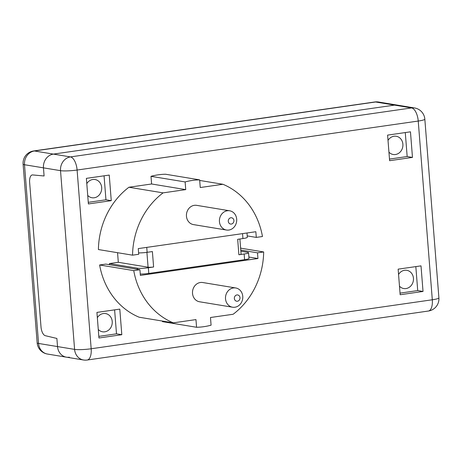 <?xml version="1.0" encoding="UTF-8"?>
<svg xmlns="http://www.w3.org/2000/svg" width="462" height="462" viewBox="0 0 462 462"><rect width="100%" height="100%" fill="white"/><g stroke="black" fill="none" stroke-linecap="round" stroke-linejoin="round"><path stroke-width="0.69" d="M233.911 220.513A3.182 2.812 -80.6 0 1 229.909 223.839A3.182 2.812 -80.6 0 1 229.481 218.387A3.182 2.812 -80.6 0 1 233.911 220.513M236.683 219.179A9.754 8.622 99.4 0 0 229.654 210.787A9.754 8.622 99.4 0 0 219.56 219.011A9.754 8.622 99.4 0 0 226.478 230.036A9.754 8.622 99.4 0 0 236.683 219.179M226.478 230.036L193.486 224.601A9.754 8.622 -80.6 0 1 186.567 213.571A9.754 8.622 -80.6 0 1 196.656 205.347L229.654 210.787M239.986 297.684A3.182 2.812 -80.6 0 1 235.984 301.016A3.182 2.812 -80.6 0 1 235.551 295.565A3.182 2.812 -80.6 0 1 239.986 297.684M242.758 296.35A9.754 8.622 99.4 0 0 235.724 287.965A9.754 8.622 99.4 0 0 225.635 296.188A9.754 8.622 99.4 0 0 232.553 307.213A9.754 8.622 99.4 0 0 242.758 296.35M232.553 307.213L199.561 301.778A9.754 8.622 -80.6 0 1 192.637 290.748A9.754 8.622 -80.6 0 1 202.731 282.525L235.724 287.965M240.864 251.213L247.62 252.327A8.212 1.034 175.5 0 1 248.55 252.726L249.001 258.414A8.212 1.034 175.5 0 1 244.6 259.684L148.793 273.44L148.348 267.752L153.609 266.996A4.106 0.514 175.5 0 1 148.083 267.203L118.312 262.3L117.556 252.702M153.609 266.996L152.391 251.565L147.13 252.316L146.743 247.384M239.899 238.998L241.089 254.117A4.106 0.514 175.5 0 1 238.894 254.753L244.155 253.996L244.6 259.684M242.55 233.628L242.937 238.559L237.676 239.316L238.894 254.753M248.55 252.726A8.212 1.034 175.5 0 1 244.155 253.996M242.937 238.559A8.212 1.034 -4.5 0 0 247.337 237.289L246.997 232.987M148.348 267.752A8.212 1.034 175.5 0 1 137.295 268.168L137.381 269.306M148.793 273.44A8.212 1.034 175.5 0 1 140.263 274.03M109.511 264.709L109.419 263.577L118.312 262.3M109.419 263.577L137.295 268.168M138.6 252.905A8.212 1.034 -4.5 0 0 147.13 252.316M140.373 275.41L257.952 258.524L257.507 252.835L263.675 251.952A73.926 65.333 -80.6 0 1 233.148 314.258L210.481 317.51L211.082 325.184A73.926 65.333 -80.6 0 1 196.569 327.269L195.963 319.594L173.296 322.851A73.926 65.333 -80.6 0 1 133.755 270.611L139.922 269.721L140.373 275.41M138.259 248.602L138.71 254.285L132.542 255.174A73.926 65.333 -80.6 0 1 163.069 192.868L185.736 189.616L185.129 181.941A73.926 65.333 -80.6 0 1 199.648 179.857L200.254 187.532L222.921 184.274A73.926 65.333 -80.6 0 1 262.462 236.515L256.295 237.404L255.844 231.716L138.259 248.602M163.069 192.868L128.933 187.243A73.926 65.333 -80.6 0 0 98.406 249.544L132.542 255.174M128.933 187.243L151.6 183.986L185.736 189.616M151.6 183.986L150.999 176.317L185.129 181.941M150.999 176.317A73.926 65.333 -80.6 0 1 165.517 174.232L199.648 179.857M199.694 180.446L222.921 184.274M247.228 235.909L256.295 237.404M248.891 257.028L257.952 258.524M240.771 250.081L257.507 252.835M240.621 248.152L263.675 251.952M162.387 321.055L162.433 321.639L196.569 327.269M133.755 270.611L99.625 264.98A73.926 65.333 -80.6 0 0 139.166 317.227L173.296 322.851M99.625 264.98L105.792 264.097L139.922 269.721M32.658 174.936L44.098 175.976L43.457 167.85L44.098 175.976L32.658 174.936A8.212 3.702 81.8 0 0 32.259 174.948A8.212 3.702 81.8 0 1 32.658 174.936M87.231 360.019A12.324 12.324 0 0 1 83.472 359.985L83.472 359.985A12.324 10.892 99.4 0 1 74.59 349.387A12.324 1.548 -4.5 0 0 91.17 348.764A12.324 5.556 81.8 0 1 87.231 360.019L428.366 311.036A12.324 5.556 -98.2 0 0 432.305 299.774A12.324 1.548 -4.5 0 0 438.9 297.874L424.832 119.144A12.324 1.548 175.5 0 1 418.237 121.05A12.324 5.556 -98.2 0 0 411.59 107.929L70.455 156.913A12.324 5.556 81.8 0 1 77.102 170.039A12.324 1.548 175.5 0 1 60.528 170.663L74.59 349.387L57.525 346.575A12.324 10.892 99.4 0 0 66.407 357.172A12.324 10.892 -80.6 0 1 57.525 346.575L56.884 338.45L57.525 346.575L38.56 343.451L24.498 164.726A12.324 1.548 175.5 0 1 23.1 164.125L37.168 342.856A12.324 1.548 -4.5 0 0 38.56 343.451A12.324 10.892 -80.6 0 0 40.142 348.735A12.324 10.892 -80.6 0 0 47.447 354.042A12.324 12.324 0 0 1 37.168 342.856M29.637 182.455A8.212 3.702 81.8 0 1 32.259 174.948A8.212 3.702 81.8 0 0 29.637 182.455L41.008 326.969L29.637 182.455M45.305 335.695A8.212 3.702 81.8 0 1 41.008 326.969A8.212 3.702 81.8 0 0 45.305 335.695L56.884 338.45L45.305 335.695M97.349 317.694A9.24 8.166 -80.6 0 1 105.561 313.565A9.24 8.166 -80.6 0 1 112.226 321.512A9.24 8.166 -80.6 0 1 102.558 331.797A9.24 8.166 -80.6 0 1 98.273 329.458M388.016 140.396A9.24 8.166 -80.6 0 1 396.229 136.267A9.24 8.166 -80.6 0 1 402.893 144.213A9.24 8.166 -80.6 0 1 393.226 154.499A9.24 8.166 -80.6 0 1 388.94 152.16M398.567 274.44A9.24 8.166 -80.6 0 1 406.779 270.31A9.24 8.166 -80.6 0 1 413.444 278.257A9.24 8.166 -80.6 0 1 403.776 288.542A9.24 8.166 -80.6 0 1 399.491 286.209M86.798 183.651A9.24 8.166 -80.6 0 1 95.01 179.522A9.24 8.166 -80.6 0 1 101.675 187.462A9.24 8.166 -80.6 0 1 92.007 197.753A9.24 8.166 -80.6 0 1 87.722 195.414M389.61 160.695L387.601 135.106L410.464 131.82L412.474 157.409L389.61 160.695M389.483 159.078L407.166 156.537L405.278 132.565M412.474 157.409L407.166 156.537M400.161 294.739L398.146 269.15L421.009 265.864L423.025 291.453L400.161 294.739M400.034 293.122L417.717 290.581L415.829 266.609M423.025 291.453L417.717 290.581M98.943 337.993L96.928 312.404L119.797 309.118L121.806 334.707L98.943 337.993M98.816 336.376L116.499 333.835L114.611 309.863M121.806 334.707L116.499 333.835M88.392 203.95L86.382 178.361L109.246 175.075L111.261 200.664L88.392 203.95M88.265 202.333L105.948 199.792L104.06 175.82M111.261 200.664L105.948 199.792M438.9 297.874L438.9 297.874A12.324 12.324 0 0 1 428.366 311.036M424.832 119.144A12.324 12.324 0 0 0 414.553 107.958L414.553 107.958A12.324 10.892 99.4 0 0 411.59 107.929L394.525 105.117L53.384 154.1A12.324 10.892 99.4 0 0 43.457 167.85A12.324 10.892 -80.6 0 1 53.384 154.1L394.525 105.117A12.324 10.892 -80.6 0 1 397.487 105.145A12.324 10.892 99.4 0 0 394.525 105.117L375.56 101.986A12.324 5.556 -98.2 0 0 374.769 101.981L33.634 150.964A12.324 5.556 81.8 0 1 34.425 150.976L375.56 101.986A12.324 10.892 -80.6 0 1 378.528 102.015A12.324 12.324 0 0 0 374.769 101.981M70.455 156.913A12.324 10.892 99.4 0 0 60.528 170.663L24.498 164.726A12.324 10.892 -80.6 0 1 34.425 150.976L70.455 156.913M69.369 357.195A12.324 10.892 -80.6 0 1 66.407 357.172L47.447 354.042M146.91 252.35L148.083 267.203M91.17 348.764L77.102 170.039L418.237 121.05L432.305 299.774L91.17 348.764M83.472 359.985L66.407 357.172M414.553 107.958L378.528 102.015M33.634 150.964A12.324 12.324 0 0 0 23.1 164.125"/></g></svg>

